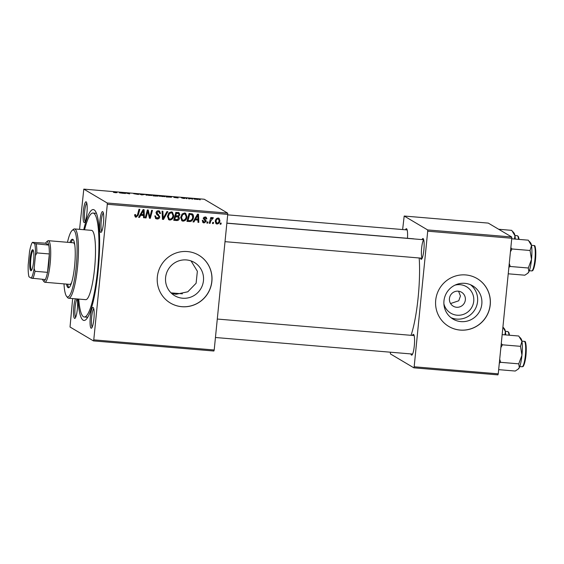 <?xml version="1.0" encoding="UTF-8"?>
<svg xmlns="http://www.w3.org/2000/svg" width="564" height="564" viewBox="0 0 564 564"><rect width="100%" height="100%" fill="white"/><g stroke="black" fill="none" stroke-linecap="round" stroke-linejoin="round"><path stroke-width="0.85" d="M454.901 285.18A15.39 15.087 -59.3 0 1 473.732 301.218A15.39 15.087 -59.3 0 1 443.889 303.763M456.593 307.26A8.115 7.952 120.7 0 0 461.535 292.237A8.115 7.952 120.7 0 0 449.818 296.791A8.115 7.952 120.7 0 0 456.593 307.26M450.58 303.545L458.758 300.767L460.435 296.022L458.56 291.207M460.985 321.614A19.31 18.922 120.7 0 0 480.937 308.233A19.31 18.922 120.7 0 0 472.738 285.863A19.31 18.922 120.7 0 0 464.806 283.325A19.31 18.922 120.7 0 0 444.848 296.713A19.31 18.922 120.7 0 0 453.047 319.083A19.31 18.922 120.7 0 0 460.985 321.614M451.01 317.68A19.31 18.922 120.7 0 0 456.734 319.097A19.31 18.922 120.7 0 0 476.256 306.901A19.31 18.922 120.7 0 0 470.531 284.742M460.217 330.095A27.819 27.262 120.7 0 0 488.967 310.813A27.819 27.262 120.7 0 0 477.158 278.588A27.819 27.262 120.7 0 0 465.723 274.936A27.819 27.262 120.7 0 0 436.98 294.218A27.819 27.262 120.7 0 0 448.789 326.45A27.819 27.262 120.7 0 0 460.217 330.095M448.747 326.422A27.819 27.262 120.7 0 0 460.139 330.053A27.819 27.262 120.7 0 0 488.882 310.792A27.819 27.262 120.7 0 0 477.116 278.567M182.623 298.229A19.31 18.922 120.7 0 0 202.575 284.848A19.31 18.922 120.7 0 0 194.383 262.479A19.31 18.922 120.7 0 0 186.444 259.941A19.31 18.922 120.7 0 0 166.486 273.328A19.31 18.922 120.7 0 0 174.685 295.698A19.31 18.922 120.7 0 0 182.623 298.229M191.055 260.928L197.365 271.263L196.11 283.248L187.812 291.785L175.982 294.295L171.597 293.407M181.862 306.71A27.819 27.262 120.7 0 0 210.605 287.436A27.819 27.262 120.7 0 0 198.796 255.203A27.819 27.262 120.7 0 0 187.368 251.558A27.819 27.262 120.7 0 0 158.618 270.833A27.819 27.262 120.7 0 0 170.427 303.065A27.819 27.262 120.7 0 0 181.862 306.71M170.391 303.037A27.819 27.262 120.7 0 0 181.777 306.668A27.819 27.262 120.7 0 0 210.52 287.407A27.819 27.262 120.7 0 0 198.754 255.182M86.158 201.841A10.434 1.875 94.8 0 1 86.327 201.997A10.434 1.875 94.8 0 1 86.997 212.346A10.434 1.875 94.8 0 1 84.614 222.435A10.434 1.875 94.8 0 1 84.099 222.526A10.434 1.875 94.8 0 1 83.345 211.126A10.434 1.875 94.8 0 1 86.158 201.841M102.718 211.655A10.434 1.875 94.8 0 1 102.888 211.81A10.434 1.875 94.8 0 1 103.557 222.16A10.434 1.875 94.8 0 1 101.167 232.248A10.434 1.875 94.8 0 1 100.653 232.34A10.434 1.875 94.8 0 1 99.898 220.94A10.434 1.875 94.8 0 1 102.718 211.655M93.152 307.493A10.434 1.875 94.8 0 1 93.321 307.648A10.434 1.875 94.8 0 1 93.991 317.99A10.434 1.875 94.8 0 1 91.601 328.086A10.434 1.875 94.8 0 1 91.086 328.178A10.434 1.875 94.8 0 1 90.332 316.778A10.434 1.875 94.8 0 1 93.152 307.493M75.689 317.236A9.271 1.671 -85.2 0 1 75.04 307.979A9.271 1.671 -85.2 0 1 77.219 298.955A10.434 1.875 94.8 0 1 77.275 309.784A10.434 1.875 94.8 0 1 75.047 318.272A10.434 1.875 94.8 0 1 74.533 318.364A10.434 1.875 94.8 0 1 73.553 309.974A10.434 1.875 94.8 0 1 75.442 298.8M412.439 335.439A10.434 1.875 94.8 0 1 413.553 334.41A10.434 1.875 94.8 0 1 413.715 334.558A10.434 1.875 94.8 0 1 414.385 344.907A10.434 1.875 94.8 0 1 412.002 355.003A10.434 1.875 94.8 0 1 411.487 355.094A10.434 1.875 94.8 0 1 410.888 353.917M405.445 229.788A10.434 1.875 94.8 0 1 406.559 228.758A10.434 1.875 94.8 0 1 406.729 228.906A10.434 1.875 94.8 0 1 407.469 238.29M422.006 239.601A10.434 1.875 94.8 0 1 423.113 238.572A10.434 1.875 94.8 0 1 423.282 238.727A10.434 1.875 94.8 0 1 423.952 249.069A10.434 1.875 94.8 0 1 421.569 259.165A10.434 1.875 94.8 0 1 421.054 259.257A10.434 1.875 94.8 0 1 420.448 258.086M83.754 229.71A55.639 10.004 94.8 0 1 94.132 209.85A55.639 10.004 94.8 0 1 95.027 210.661A55.639 10.004 94.8 0 1 98.594 265.848A55.639 10.004 94.8 0 1 85.869 319.668A55.639 10.004 94.8 0 1 83.12 320.169A55.639 10.004 94.8 0 1 77.931 299.005M86.87 317.01A52.156 9.384 -85.2 0 0 87.667 317.271A52.156 9.384 -85.2 0 0 87.73 317.278M414.032 238.932A53.319 9.588 -85.2 0 0 413.482 238.798L226.869 223.118M207.7 223.14L206.875 223.069L207.157 221.934L208.003 222.004L207.7 223.14L206.967 222.702M213.277 223.605L212.452 223.534L212.741 222.399L213.587 222.47L213.277 223.605L212.543 223.168M183.046 221.173L182.017 220.848L180.663 217.464L182.109 213.996L184.59 212.981L185.641 213.305L186.98 216.787C186.74 219.347 185.429 220.806 183.046 221.173L181.636 220.573M193.924 221.976L193.029 221.906L197.527 214.172L198.535 214.257L198.824 222.392L197.992 222.322L197.943 220.101L195.116 219.868L193.924 221.976L193.226 221.567M178.992 212.748L179.902 214.658L178.612 216.534L179.444 218.24C179.197 219.713 178.351 220.482 176.906 220.552L173.719 220.284L175.862 212.353L179.162 212.839M178.217 215.857L177.815 216.061L178.675 216.569M163.525 219.424L162.474 219.34L162.058 211.19L162.89 211.26L163.243 218.24L166.916 211.599L167.804 211.676L163.525 219.424L162.453 218.931M134.634 215.314L134.782 214.588L135.621 214.553L135.473 215.244L136.234 216.287L137.468 214.87L138.991 209.251L139.83 209.322L138.258 215.138L136.086 217.225L135.311 216.999L134.634 215.314M135.064 215.709L136.234 216.287M146.048 217.958L145.209 217.887L147.373 209.956L148.24 210.034L149.841 217.048L151.624 210.316L152.463 210.386L150.32 218.317L149.446 218.24L147.831 211.232L146.048 217.958L145.308 217.521M214.2 349.99L213.89 351.019L93.455 340.903L93.772 339.866L214.2 349.99L227.736 214.391L107.301 204.274L107.216 203.005L227.652 213.121L227.736 214.391M93.772 339.866L107.301 204.274M139.491 217.408L138.596 217.33L143.094 209.596L144.102 209.681L144.391 217.817L143.559 217.746L143.51 215.533L140.69 215.293L139.491 217.408L138.793 216.992M157.06 218.987L155.819 218.628L154.874 216.061L155.706 216.033L155.798 217.232L157.208 218.049L158.956 216.844L158.815 216.118L156.799 214.567L156.038 212.734C156.277 211.366 157.088 210.717 158.477 210.788L159.556 211.105L160.543 213.488L159.711 213.502L159.083 211.944L158.357 211.726L156.87 212.748L159.795 216.837C159.492 218.331 158.583 219.043 157.06 218.987L155.46 218.36M169.827 220.059L168.791 219.741L167.445 216.35L168.89 212.882L171.371 211.867L172.415 212.191L173.761 215.681C173.522 218.24 172.21 219.699 169.827 220.059L168.417 219.459M202.307 220.792L203.16 220.651L204.196 222.209L205.374 221.405L203.273 218.437L205.176 216.921L206.121 217.196L206.875 218.853L206.043 218.888L205.063 217.648L204.112 218.381L205.895 220.312L206.205 221.405L204.083 222.935L203.118 222.66L202.307 220.792M202.871 221.582L204.196 222.209M204.267 217.175L205.571 217.803L203.999 217.189M192.07 213.819C193.276 214.553 193.755 215.659 193.508 217.154C193.353 219.206 192.38 220.658 190.59 221.504L186.938 221.391L189.088 213.46L192.38 213.968M216.992 224.021L216.181 223.774L215.258 221.525C215.377 219.481 216.379 218.31 218.247 218.014L219.015 218.254L219.925 220.623C219.784 222.59 218.804 223.725 216.992 224.021L215.815 223.485M210.09 223.337L209.251 223.266L210.816 217.5L211.655 217.57L211.324 218.761L212.79 217.563L213.333 217.817L210.746 221.032L210.09 223.337L209.35 222.9M212.91 218.705L211.831 218.078M220.919 224.246L220.094 224.176L220.383 223.041L221.229 223.111L220.919 224.246L220.186 223.809M165.026 196.646L159.055 196.053L161.678 195.856L165.146 196.561M159.055 196.053L159.527 195.786L159.485 196.216M173.832 197.4L175.651 197.04L178.132 197.957L173.832 197.4M115.423 192.698L113.434 192.31L115.31 192.606L116.945 192.105L116.981 192.627L115.423 192.698M138.476 194.502L133.703 193.692L138.525 194.474M144.92 194.46L141.783 194.904L139.174 193.974L142.241 194.841L144.92 194.46M151.808 195.532L145.836 194.947L148.459 194.749L151.92 195.454M145.836 194.947L146.309 194.672L146.266 195.102M200.22 199.712L199.374 199.642L200.213 199.811M227.652 213.121L204.224 199.24L83.796 189.123L107.216 203.005M158.061 196.131L153.027 195.849L152.985 195.137L158.11 196.096M119.399 192.825L121.218 192.465L123.699 193.381L119.399 192.825M125.356 193.092L125.356 193.522L124.517 193.452L124.489 192.74L128.818 193.706L128.74 193.099L129.579 193.17L129.628 193.882L125.286 192.916L125.314 193.515M181.411 197.851L185.048 198.168L182.214 197.908L185.084 198.401L183.42 198.408L181.382 197.823M171.498 197.181L166.246 196.956L166.204 196.244L171.625 197.097M198.267 199.501L193.96 199.092L198.366 199.43M192.578 199.071L191.732 198.993L192.571 199.17M189.412 198.697L188.559 198.831L188.531 198.316L191.076 198.535L189.398 198.902M187.001 198.598L186.155 198.528L186.994 198.697M93.455 340.903L70.028 327.014L72.657 298.567M79.566 229.358L83.796 189.123M498.245 373.847L497.927 374.877L413.856 367.82L414.166 366.783L498.245 373.847L511.781 238.255L427.702 231.191L427.618 229.922L511.696 236.986L511.781 238.255M414.166 366.783L427.702 231.191M427.618 229.922L404.191 216.033L488.269 223.097L511.696 236.986M413.856 367.82L390.429 353.931L390.387 352.197M402.633 229.555L404.191 216.033M411.05 335.326A53.319 9.588 -85.2 0 0 419.186 257.974M423.74 239.848A9.271 1.671 -85.2 0 0 421.562 248.872A9.271 1.671 -85.2 0 0 422.21 258.129M96.458 213.326A52.156 9.384 -85.2 0 0 96.402 213.326L92.989 213.037A52.156 9.384 -85.2 0 0 84.565 229.774M86.785 203.125A9.271 1.671 -85.2 0 0 84.6 212.142A9.271 1.671 -85.2 0 0 85.256 221.398M103.346 212.938A9.271 1.671 -85.2 0 0 101.16 221.955A9.271 1.671 -85.2 0 0 101.809 231.212M93.779 308.776A9.271 1.671 -85.2 0 0 91.594 317.793A9.271 1.671 -85.2 0 0 92.242 327.049M153.824 195.285L156.736 195.623L153.824 195.285L153.76 195.905M156.207 196.11L153.81 195.912L153.838 195.511M153.845 195.595L156.214 196.025M147.063 194.791L149.065 195.44L150.983 195.264L147.063 194.791L146.647 195.193M116.882 192.712L116.945 192.105M120.372 192.62L121.944 192.958L120.372 192.62M129.516 193.868L129.579 193.17M125.229 193.508L125.286 192.916M174.805 197.188L176.377 197.534L174.805 197.188M167.043 196.399L167.078 196.942L170.688 196.906L167.043 196.399L166.979 197.019M170.751 197.259L170.688 196.906M160.289 195.898L162.284 196.547L164.202 196.378L160.289 195.898L159.873 196.3M196.018 199L194.77 199.148L197.456 199.268L196.018 199M147.549 209.97L149.044 216.576L149.841 217.048M149.749 216.999L149.523 217.845L150.32 218.317M147.133 210.823L147.831 211.232M143.319 209.618L143.355 210.485M143.376 211.211L143.594 217.344L144.391 217.817M140.048 214.835L143.51 215.533M140.013 214.898L140.69 215.293M142.572 212.099L141.233 214.391L143.489 214.581L143.397 210.513L142.572 212.099L141.874 211.69M140.542 213.982L141.233 214.391M142.777 210.139L143.397 210.513M134.725 214.799L135.473 215.244M134.683 214.778L135.438 215.822M137.517 214.701L138.258 215.138M136.742 216.188L135.29 216.752L136.086 217.225M155.262 216.047L155.678 216.287M154.881 215.815L155.008 216.759L155.798 217.232M155.008 216.759L156.32 217.789M159.118 210.908L159.774 212.839L160.564 213.312M159.774 212.839L160.543 213.488M159.083 211.944L158.357 211.726M157.56 211.253L156.559 211.451M156.115 212.304L156.87 212.748M156.073 212.283L157.109 213.495M156.313 213.023L159.795 216.837M158.308 217.845L156.27 218.515M162.122 211.197L162.453 217.774L163.243 218.24M163.158 218.19L162.735 218.952M171.999 212.001L172.965 215.208L173.761 215.681M171.421 218.649L169.031 219.586M168.699 213.093L169.475 213.559L168.269 216.463L169.263 218.895L169.983 219.128C171.808 218.733 172.795 217.535 172.944 215.526L171.964 213.03L171.174 212.557L170.455 212.332L168.685 213.086M167.452 216.266L168.467 218.43L169.263 218.895M167.487 215.998L168.269 216.463M170.455 212.332L171.252 212.804L169.475 213.559M171.964 213.03L171.252 212.804M177.97 219.311L176.109 220.08L176.906 220.552M176.109 220.08L173.825 219.889M178.196 212.275L179.112 214.193L179.902 214.658M177.815 216.061L178.647 217.767L179.444 218.24M178.231 217.14L174.798 216.28L175.531 216.745L174.805 219.424L177.174 219.579L178.619 218.148L178.231 217.14L175.531 216.745M175.714 212.91L176.447 213.347L175.785 215.822L178.506 215.716L179.07 214.623L177.886 213.171L175.721 212.882M175.044 215.385L175.785 215.822M177.075 212.995L177.864 213.467L176.447 213.347M178.675 213.643L177.864 213.467M174.072 218.987L174.805 219.424M176.49 216.421L177.286 216.893M202.363 220.179L203.4 221.737M205.67 217.006L206.086 218.381L206.875 218.853M203.385 217.951L204.112 218.381M203.315 217.908L204.147 218.86M203.35 218.388L205.895 220.312M205.099 219.84L205.409 220.94L206.205 221.405M204.64 222.188L203.294 222.47L204.083 222.935M203.294 222.47L202.751 222.371M197.752 214.186L197.788 215.06M197.809 215.786L198.027 221.92L198.824 222.392M194.481 219.41L197.943 220.101M194.446 219.466L195.116 219.868M197.005 216.668L195.666 218.966L197.922 219.156L197.83 215.081L197.005 216.668L196.307 216.259M194.975 218.557L195.666 218.966M197.21 214.715L197.83 215.081M191.182 220.2L188.496 221.116L189.292 221.589M188.496 221.116L187.044 220.996M191.95 213.777L192.712 216.682L193.508 217.154M189.793 221.032L190.59 221.504M191.252 214.398L188.94 213.996M189.673 214.461L188.023 220.538L189.088 220.623C191.302 220.602 192.5 219.403 192.684 217.034L191.901 214.785L188.933 214.024M187.29 220.101L188.023 220.538M185.218 213.107L186.191 216.322L186.98 216.787M184.647 219.756L182.257 220.7M181.918 214.207L182.701 214.665L181.488 217.57L182.482 220.009L183.201 220.235C185.027 219.847 186.014 218.642 186.162 216.632L185.189 214.144L184.393 213.671L183.674 213.446L181.904 214.2M180.677 217.38L181.693 219.537L182.482 220.009M180.713 217.112L181.488 217.57M183.674 213.446L184.47 213.918L182.701 214.665M185.189 214.144L184.47 213.918M218.585 218.078L219.135 220.157L219.925 220.623M217.45 223.245L216.195 223.548M217.337 218.275L218.515 218.86L216.914 218.317M215.293 221.032L216.273 222.822M218.134 218.747C216.837 219.107 216.16 220.023 216.09 221.504L217.069 223.295C218.331 222.907 219.008 221.997 219.1 220.552L218.134 218.747M215.321 221.046L216.09 221.504M215.857 222.688L217.069 223.295M210.591 218.324L211.324 218.761M212.402 217.633L212.134 218.197M212.12 218.233L211.719 218.014M210.865 218.494L210.203 219.77M66.453 284.087A24.344 4.378 -85.2 0 0 68.04 287.619A24.344 4.378 -85.2 0 0 68.406 287.739A24.344 4.378 -85.2 0 0 74.716 264.904A24.344 4.378 -85.2 0 0 72.855 239.355A24.344 4.378 -85.2 0 0 72.481 239.228A24.344 4.378 -85.2 0 0 69.943 242.506M63.979 283.875A33.614 6.049 -85.2 0 0 66.58 296.319A33.614 6.049 -85.2 0 0 67.123 296.805A33.614 6.049 -85.2 0 0 76.203 266.899A33.614 6.049 -85.2 0 0 73.771 230.161A33.614 6.049 -85.2 0 0 72.107 230.464A33.614 6.049 -85.2 0 0 67.468 242.294M72.107 230.464L73.306 229.421A34.771 6.253 94.8 0 1 74.49 228.928A34.771 6.253 94.8 0 1 75.026 229.104A34.771 6.253 94.8 0 1 77.684 265.609A34.771 6.253 94.8 0 1 68.674 298.229A34.771 6.253 94.8 0 1 68.138 298.053A34.771 6.253 94.8 0 1 67.581 297.552L66.58 296.319M68.674 298.229L85.714 299.66A34.771 6.253 -85.2 0 0 94.724 267.04A34.771 6.253 -85.2 0 0 92.066 230.535A34.771 6.253 -85.2 0 0 91.537 230.359L74.49 228.928M78.748 299.075A52.156 9.384 -85.2 0 0 83.465 316.721A52.156 9.384 -85.2 0 0 84.262 316.989A52.156 9.384 -85.2 0 0 97.776 268.055A52.156 9.384 -85.2 0 0 93.786 213.298A52.156 9.384 -85.2 0 0 92.989 213.037M42.547 279.328A19.705 3.546 -85.2 0 0 43.181 280.632A19.705 3.546 -85.2 0 0 45.317 279.561A19.705 3.546 -85.2 0 0 47.51 272.341A19.705 3.546 -85.2 0 0 48.828 263.388A19.705 3.546 -85.2 0 0 49.343 253.955A19.705 3.546 -85.2 0 0 48.758 245.086A19.705 3.546 -85.2 0 0 46.424 242.026L47.623 240.983A20.861 3.751 94.8 0 1 48.335 240.687L73.327 242.788A20.861 3.751 94.8 0 1 73.644 242.894A20.861 3.751 94.8 0 1 74.8 245.072M71.67 282.367A20.861 3.751 94.8 0 1 69.837 284.369A20.861 3.751 94.8 0 1 69.52 284.263M73.031 239.481A24.344 4.378 -85.2 0 0 71.085 242.598M67.588 284.178A24.344 4.378 -85.2 0 0 68.991 287.584M502.919 327.007L505.379 331.554L504.914 334.854M505.718 334.924A15.298 2.749 -85.2 0 0 505.379 331.554A15.298 2.749 -85.2 0 0 504.519 328.967L503.285 327.451M498.675 229.266L511.752 230.366L514.946 235.717L514.474 239.016M515.284 239.087A15.298 2.749 -85.2 0 0 514.946 235.717A15.298 2.749 -85.2 0 0 514.086 233.129L512.852 231.614M502.157 334.621L518.746 336.017L521.94 341.368A15.298 2.749 -85.2 0 0 521.08 338.781L519.839 337.265M500.86 347.643L502.411 344.808L501.269 343.504M502.411 344.808L520.494 346.324L521.94 355.278L518.746 363.836L519.317 367.636L518.041 369.201L515.249 371.041L498.661 369.646M518.041 369.201L518.563 368.75A15.298 2.749 -85.2 0 0 519.317 367.636A15.298 2.749 -85.2 0 0 521.94 355.278A15.298 2.749 94.8 0 0 521.94 341.368L520.494 346.324M499.316 363.096L500.663 362.321L518.746 363.836M500.663 362.321L499.697 359.268M511.724 238.783L528.313 240.179L531.507 245.53A15.298 2.749 -85.2 0 0 530.646 242.943L529.406 241.427M510.427 251.805L511.971 248.971L510.836 247.666M511.971 248.971L530.054 250.487L531.507 259.44L528.313 267.999L528.884 271.799L527.608 273.371L524.816 275.204L508.227 273.808M527.608 273.371L528.123 272.913A15.298 2.749 -85.2 0 0 528.884 271.799A15.298 2.749 -85.2 0 0 531.507 259.44A15.298 2.749 94.8 0 0 531.507 245.53L530.054 250.487M508.883 267.258L510.223 266.483L528.313 267.999M510.223 266.483L509.264 263.43M33.621 261.308A10.547 1.896 94.8 0 1 31.295 270.6A10.547 1.896 94.8 0 1 30.012 259.165A10.547 1.896 94.8 0 1 33.029 249.937A10.547 1.896 94.8 0 1 33.621 261.308M33.318 250.479A9.849 1.77 -85.2 0 0 30.808 259.299A9.849 1.77 -85.2 0 0 31.669 270.114M48.335 240.687A20.861 3.751 94.8 0 1 50.161 263.599A20.861 3.751 94.8 0 1 44.838 282.268A20.861 3.751 94.8 0 1 44.189 281.859L43.181 280.632M46.424 242.026A19.705 3.546 -85.2 0 0 45.585 243.204L32.43 242.344A18.549 3.335 -85.2 0 0 29.476 252.073L28.2 264.868A18.549 3.335 -85.2 0 0 28.99 276.818L31.203 278.13A18.549 3.335 -85.2 0 0 34.157 268.401L35.433 255.605A18.549 3.335 -85.2 0 0 34.644 243.655L32.43 242.344M34.157 268.401L35.01 271.291L47.51 272.341L49.343 253.955L36.85 252.905L35.433 255.605M34.644 243.655L48.758 245.086L45.585 243.204M45.317 279.561L31.203 278.13M35.01 271.291A19.705 3.546 94.8 0 1 32.818 278.51M36.258 244.036A19.705 3.546 94.8 0 1 36.85 252.905M148.233 212.684L149.023 213.15M148.776 214.969L149.573 215.434M146.633 212.67L147.387 213.121M157.652 213.982L158.449 214.454M162.383 215.645L163.179 216.118M203.985 218.966L204.774 219.438M190.082 214.087L190.872 214.56M209.977 220.58L210.746 221.032M508.975 335.192A12.746 2.291 -85.2 0 0 507.882 331.59A12.746 2.291 -85.2 0 0 507.692 331.526L508.784 332.372L509.496 335.242M508.495 332.337A12.056 2.171 94.8 0 1 509.468 335.235M518.542 239.362A12.746 2.291 -85.2 0 0 517.449 235.759A12.746 2.291 -85.2 0 0 517.259 235.689L518.351 236.535L519.063 239.404M518.062 236.506A12.056 2.171 94.8 0 1 519.035 239.397M524.245 341.34L524.724 341.502C525.993 340.17 527.114 351.118 525.197 360.53C523.173 368.757 522.75 366.043 522.116 366.755A12.746 2.291 -85.2 0 0 525.415 354.791A12.746 2.291 -85.2 0 0 524.442 341.41A12.746 2.291 -85.2 0 0 524.245 341.34L521.897 341.142M525.056 342.151A12.056 2.171 94.8 0 1 525.993 354.629A12.056 2.171 94.8 0 1 522.92 366.114M533.812 245.509L534.291 245.664C535.56 244.332 536.681 255.28 534.757 264.692C532.74 272.927 532.31 270.205 531.676 270.917A12.746 2.291 -85.2 0 0 534.982 258.954A12.746 2.291 -85.2 0 0 534.009 245.573A12.746 2.291 -85.2 0 0 533.812 245.509L531.464 245.312M534.623 246.32A12.056 2.171 94.8 0 1 535.56 258.791A12.056 2.171 94.8 0 1 532.486 270.283M212.741 218.557L211.944 218.092M84.262 316.989L87.667 317.271M507.692 331.526L505.344 331.329M407.159 229.936L227.687 214.856M517.259 235.689L514.911 235.491M412.601 354.065L215.448 337.505M414.152 335.58L217.288 319.048M522.116 366.755L519.768 366.558M226.855 223.21L423.719 239.749M225.015 241.667L422.161 258.227M531.676 270.917L529.328 270.72M44.838 282.268L69.837 284.369M171.04 292.871L182.398 293.823"/></g></svg>
